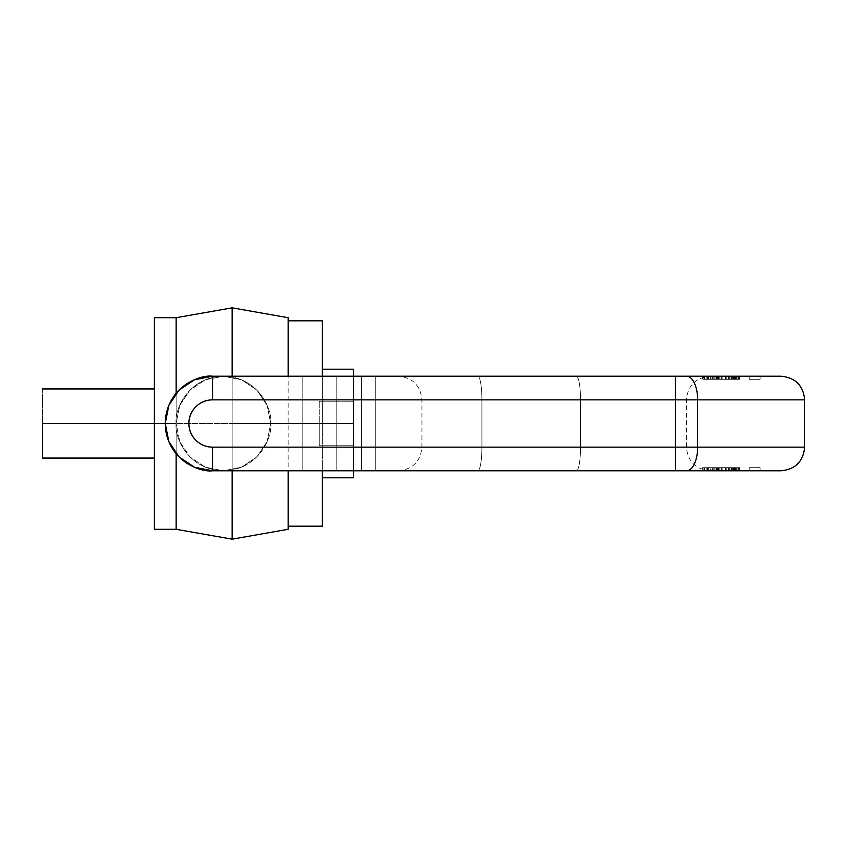 <?xml version="1.0" encoding="UTF-8"?>
<svg xmlns="http://www.w3.org/2000/svg" width="847" height="847" viewBox="0 0 847 847"><rect width="100%" height="100%" fill="white"/><g stroke="black" fill="none" stroke-linecap="round" stroke-linejoin="round"><path stroke-width="0.64" stroke-dasharray="4.24 3.18" d="M176.144 317.71L176.144 423.5L154.366 423.5L154.366 529.29L154.366 423.5L176.144 423.5L176.144 529.29M176.144 453.696L176.144 317.71L176.144 423.5L232.152 423.5L232.152 376.206L232.152 470.794L232.152 307.832L232.152 539.168L232.152 423.5L176.144 423.5L176.144 453.696M154.366 423.5L154.366 388.932M42.35 458.068L42.35 388.932L42.35 458.068M42.35 388.932L42.35 423.5M288.149 526.178L288.149 320.822M232.152 539.168L232.152 423.5L322.379 423.5L322.379 526.178L322.379 320.822L322.379 423.5L232.152 423.5L232.152 307.832M322.379 423.5L322.379 477.793L322.379 369.207L322.379 423.5L353.495 423.5L353.495 477.793L353.495 369.207L353.495 470.794L353.495 376.206L353.495 445.744L353.495 401.256L319.266 401.256L319.266 445.744L353.495 445.744L319.266 445.744L319.266 423.5L353.495 423.5L322.379 423.5L322.379 477.793L322.379 369.207L353.495 369.207L322.379 369.207L322.379 423.5L353.495 423.5L322.379 423.5M176.144 423.5L176.144 529.29L176.144 423.5L179.744 405.406L189.993 390.054L205.334 379.805L223.439 376.206L375.274 376.206L212.544 376.206L223.439 376.206L212.544 376.206L194.45 379.805L179.098 390.054L168.849 405.406L165.25 423.5L168.849 441.594L179.098 456.946L194.45 467.195L212.544 470.794L223.439 470.794L205.334 467.195L189.993 456.946L179.744 441.594L176.144 423.5L179.744 441.594L189.993 456.946L205.334 467.195L223.439 470.794L212.544 470.794L302.792 470.794L302.792 376.206L223.439 376.206L205.334 379.805L189.993 390.054L179.744 405.406L176.144 423.5M322.379 477.793L353.495 477.793L322.379 477.793M353.495 401.256L319.266 401.256L353.495 401.256L353.495 423.5L319.266 423.5L319.266 401.256L319.266 445.744L319.266 401.256L353.495 401.256M319.266 423.5L353.495 423.5L319.266 423.5M319.266 445.744L353.495 445.744L319.266 445.744M686.557 470.794L675.461 470.794L675.461 447.142L675.461 470.794L212.544 470.794A47.294 47.294 0 0 1 165.25 423.5A47.294 47.294 0 0 1 212.544 376.206C198.706 374.31 165.896 388.498 165.25 423.5C165.896 458.502 198.706 472.69 212.544 470.794C198.706 472.69 165.896 458.502 165.25 423.5C165.896 388.498 198.706 374.31 212.544 376.206L675.461 376.206L675.461 399.858L212.544 399.858L212.544 376.206C198.706 374.31 165.896 388.498 165.25 423.5C165.896 458.502 198.706 472.69 212.544 470.794L212.544 447.142L697.653 447.142A23.642 11.096 -90 0 1 686.557 470.794L781.008 470.794L686.557 470.794A23.642 11.096 90 0 0 697.653 447.142L804.65 447.142L697.653 447.142L697.653 399.858L804.65 399.858L697.653 399.858L697.653 447.142L675.461 447.142L675.461 399.858L212.544 399.858C206.012 399.858 200.443 402.166 195.826 406.782C191.21 411.398 188.902 416.968 188.902 423.5C188.902 430.032 191.21 435.602 195.826 440.218C200.443 444.834 206.012 447.142 212.544 447.142L675.461 447.142L675.461 399.858L697.653 399.858A23.642 11.096 90 0 0 686.557 376.206L212.544 376.206L223.439 376.206L241.533 379.805L256.874 390.054L267.133 405.406L270.733 423.5L267.133 441.594L256.874 456.946L241.533 467.195L223.439 470.794L241.533 467.195L256.874 456.946L267.133 441.594L270.733 423.5L267.133 405.406L256.874 390.054L241.533 379.805L223.439 376.206L302.792 376.206L302.792 470.794L223.439 470.794C188.426 470.149 174.238 437.338 176.144 423.5C174.238 409.662 188.426 376.851 223.439 376.206C258.441 376.851 272.628 409.662 270.733 423.5C272.628 409.662 258.441 376.851 223.439 376.206C188.426 376.851 174.238 409.662 176.144 423.5C174.238 437.338 188.426 470.149 223.439 470.794C258.441 470.149 272.628 437.338 270.733 423.5C272.628 437.338 258.441 470.149 223.439 470.794L361.425 470.794L336.227 470.794L336.227 376.206L336.227 470.794L302.792 470.794L302.792 376.206L302.792 470.794L375.274 470.794L375.274 376.206L375.274 470.794L361.425 470.794L361.425 376.206L361.425 470.794L375.274 470.794L212.544 470.794L781.008 470.794M580.513 447.142L580.513 399.858L580.513 447.142L686.419 447.142L481.922 447.142L481.922 399.858L481.922 447.142L421.944 447.142L580.513 447.142A23.642 4.108 90 0 1 576.405 470.794L710.061 470.794L576.405 470.794A23.642 4.108 90 0 0 580.513 447.142A23.642 4.108 -90 0 1 576.405 470.794L477.814 470.794A23.642 4.108 90 0 0 481.922 447.142L580.513 447.142L481.922 447.142A23.642 4.108 90 0 1 477.814 470.794L576.405 470.794A23.642 4.108 -90 0 0 580.513 447.142L580.513 399.858L686.419 399.858L421.944 399.858L580.513 399.858L580.513 447.142M781.008 376.206L686.557 376.206A23.642 11.096 -90 0 1 697.653 399.858L804.65 399.858L675.461 399.858L675.461 376.206L686.557 376.206M477.814 376.206L710.061 376.206L477.814 376.206A23.642 4.108 90 0 1 481.922 399.858L481.922 447.142L421.944 447.142L481.922 447.142A23.642 4.108 -90 0 1 477.814 470.794A23.642 4.108 -90 0 0 481.922 447.142L481.922 399.858L580.513 399.858A23.642 4.108 -90 0 0 576.405 376.206L477.814 376.206A23.642 4.108 -90 0 1 481.922 399.858L421.944 399.858L481.922 399.858A23.642 4.108 -90 0 0 477.814 376.206L576.405 376.206A23.642 4.108 90 0 1 580.513 399.858L686.419 399.858L580.513 399.858A23.642 4.108 90 0 0 576.405 376.206L710.061 376.206L576.405 376.206A23.642 4.108 -90 0 1 580.513 399.858L481.922 399.858A23.642 4.108 90 0 0 477.814 376.206M718.775 379.318L718.775 376.206L739.77 376.206L702.872 376.206L733.798 376.206L714.752 376.206L714.752 379.318L721.591 379.318L721.591 376.206L721.591 379.318L717.536 379.318L717.536 376.206L725.117 376.206L725.117 379.318L734.36 379.318L716.17 379.318L716.17 376.206L718.775 376.206L718.775 379.318L733.83 379.318L716.202 379.318L739.886 379.318L712.56 379.318L712.56 376.206L715.906 376.206L715.906 379.318L703.126 379.318L703.126 376.206L715.906 376.206L715.906 379.318L715.906 376.206L703.126 376.206L739.886 376.206L712.581 376.206L739.886 376.206L712.613 376.206L715.906 376.206L715.906 379.318L728.24 379.318L728.24 376.206L728.24 379.318L725.445 379.318L725.445 376.206L713.174 376.206L713.174 379.318L713.174 376.206L716.393 376.206L712.655 376.206L739.886 376.206L713.174 376.206L739.293 376.206L713.174 376.206L738.489 376.206L731.829 376.206L731.829 379.318L731.268 379.318L731.829 379.318L731.829 376.206L731.268 376.206L731.268 379.318L735.725 379.318L735.725 376.206L728.865 376.206L728.865 379.318L728.865 376.206L728.865 379.318L728.865 376.206L730.972 376.206L730.972 379.318L728.24 379.318L733.28 379.318L713.174 379.318L716.806 379.318L716.806 376.206L716.806 379.318L735.132 379.318L735.132 376.206L735.132 379.318L738.489 379.318L738.489 376.206L737.864 376.206L737.864 379.318L731.829 379.318L737.864 379.318L737.864 376.206M749.267 376.206L760.098 376.206L749.267 376.206L760.098 376.206L749.267 376.206L760.098 376.206L749.267 376.206L749.267 379.318L760.098 379.318L749.267 379.318L749.267 376.206L760.098 376.206L749.267 376.206L760.098 376.206L749.267 376.206L749.267 379.318L760.098 379.318L749.267 379.318L749.267 376.206L760.098 376.206L749.267 376.206L760.098 376.206L749.267 376.206L749.267 379.318L760.098 379.318L749.267 379.318L760.098 379.318L749.267 379.318L760.098 379.318L749.267 379.318L749.267 376.206L760.098 376.206L749.267 376.206M361.425 376.206L336.227 376.206L336.227 470.794L336.227 376.206L361.425 376.206L361.425 470.794L361.425 376.206L375.274 376.206L375.274 470.794L375.274 376.206L361.425 376.206M336.227 376.206L302.792 376.206L336.227 376.206M714.752 379.318L714.752 376.206L712.56 376.206L712.56 379.318L712.56 376.206L716.393 376.206L716.393 379.318L713.174 379.318L713.174 376.206L713.174 379.318L728.865 379.318L728.865 376.206L725.445 376.206L725.445 379.318L712.655 379.318L716.393 379.318L716.393 376.206M735.207 376.206L735.207 379.318L735.207 376.206L731.268 376.206L731.268 379.318L735.725 379.318L734.296 379.318L734.296 376.206L734.296 379.318L732.581 379.318L732.581 376.206L732.581 379.318L728.865 379.318L729.765 379.318L729.765 376.206L729.765 379.318L735.725 379.318L735.725 376.206M728.865 376.206L713.174 376.206L713.174 379.318L713.174 376.206L713.174 379.318L733.28 379.318L730.972 379.318L730.972 376.206L733.28 376.206L733.28 379.318L733.28 376.206L733.28 379.318L733.28 376.206L713.174 376.206L739.293 376.206L725.614 376.206L725.614 379.318L725.614 376.206L719.188 376.206L739.293 376.206L739.293 379.318L718.616 379.318L739.293 379.318L739.293 376.206L718.616 376.206L718.616 379.318L739.293 379.318L735.927 379.318L735.927 376.206L735.927 379.318L739.886 379.318L735.927 379.318L735.927 376.206L735.927 379.318L739.293 379.318L713.174 379.318L716.604 379.318L716.604 376.206L707.234 376.206L710.337 376.206L710.337 379.318L710.337 376.206L711.004 376.206L711.004 379.318L702.587 379.318L702.587 376.206L739.293 376.206L739.293 379.318L708.378 379.318L708.378 376.206L708.378 379.318L739.293 379.318L713.174 379.318L739.293 379.318L719.188 379.318L719.188 376.206L719.188 379.318L739.293 379.318L718.616 379.318L718.616 376.206L739.293 376.206L739.293 379.318L739.293 376.206L739.293 379.318L739.293 376.206L739.293 379.318L739.293 376.206L739.293 379.318L703.126 379.318L739.293 379.318L739.293 376.206L713.174 376.206L713.174 379.318L739.886 379.318L739.886 376.206L735.927 376.206L739.293 376.206L739.293 379.318L739.293 376.206L739.293 379.318L739.293 376.206L739.293 379.318L703.126 379.318L703.126 376.206L739.293 376.206L739.293 379.318L713.174 379.318L728.865 379.318M734.508 379.318L734.508 376.206L734.508 379.318L728.759 379.318L728.759 376.206L728.759 379.318L736.255 379.318L728.759 379.318L734.169 379.318L734.169 376.206L728.759 376.206L728.759 379.318L728.759 376.206L736.255 376.206L716.075 376.206L733.767 376.206L716.795 376.206L716.795 379.318L733.767 379.318L733.767 376.206L719.05 376.206L719.05 379.318L736.181 379.318L717.25 379.318L726.271 379.318L718.012 379.318L718.012 376.206L726.271 376.206L717.229 376.206L717.229 379.318L719.05 379.318L719.05 376.206M715.906 376.206L736.159 376.206L736.159 379.318L736.159 376.206L736.159 379.318L739.886 379.318L734.36 379.318L734.36 376.206L725.117 376.206L725.117 379.318L725.117 376.206L725.117 379.318L717.536 379.318L718.489 379.318L718.489 376.206L717.536 376.206L721.591 376.206L721.03 376.206L721.03 379.318L721.03 376.206L714.752 376.206M704.556 379.318L708.378 379.318L702.872 379.318L704.556 379.318L704.556 376.206L711.004 376.206L711.004 379.318L704.556 379.318L704.556 376.206M718.489 379.318L718.489 376.206M718.775 376.206L739.886 376.206L713.174 376.206L713.174 379.318L713.174 376.206L713.174 379.318L713.174 376.206L713.174 379.318L716.393 379.318M733.83 379.318L733.534 376.206L736.414 376.206L733.534 376.206L733.83 379.318L736.414 379.318L733.534 379.318L739.77 379.318L713.269 379.318L733.798 379.318L733.83 376.206M707.234 379.318L706.218 379.318L707.605 379.318L707.234 376.206M719.188 376.206L719.188 379.318L719.188 376.206M715.906 379.318L739.886 379.318L736.159 379.318L736.159 376.206L739.886 376.206L739.886 379.318L737.864 379.318M733.534 379.318L733.534 376.206M735.207 379.318L719.05 379.318M726.271 379.318L726.271 376.206L726.271 379.318L716.075 379.318L726.271 379.318M722.142 376.206L722.142 379.318L722.142 376.206M734.169 379.318L734.169 376.206L728.759 376.206L734.508 376.206M734.36 379.318L734.36 376.206M716.17 379.318L716.202 376.206M735.725 379.318L736.265 376.206L734.169 376.206M711.035 379.318L716.604 379.318L711.035 379.318M733.767 379.318L733.767 376.206M703.126 376.206L703.126 379.318L703.126 376.206M716.604 379.318L716.604 376.206M707.605 379.318L707.605 376.206M717.229 379.318L718.012 379.318L717.229 379.318L717.229 376.206M718.012 379.318L718.012 376.206M738.489 379.318L738.489 376.206M739.293 376.206L739.293 379.318L739.293 376.206L739.293 379.318L736.159 379.318L736.159 376.206L739.293 376.206M717.536 379.318L717.536 376.206M736.159 376.206L736.159 379.318M718.775 467.682L718.775 470.794L733.83 470.794L716.202 470.794L718.775 470.794L718.775 467.682L733.534 467.682L712.56 467.682L725.445 467.682L725.445 470.794L728.24 470.794L728.24 467.682L725.445 467.682L725.445 470.794L713.174 470.794L733.28 470.794L733.28 467.682L733.28 470.794L713.174 470.794L713.174 467.682L739.77 467.682L707.605 467.682L707.605 470.794L739.77 470.794L736.159 470.794L736.159 467.682L736.159 470.794L726.25 470.794L726.271 467.682L712.56 467.682L712.56 470.794L715.906 470.794L715.906 467.682L715.906 470.794L715.906 467.682L736.159 467.682L717.229 467.682L726.271 467.682L726.271 470.794L703.126 470.794L739.293 470.794L713.174 470.794L739.293 470.794L739.293 467.682L713.174 467.682L739.886 467.682L739.886 470.794L712.655 470.794L733.28 470.794L733.28 467.682L713.174 467.682L739.886 467.682L712.613 467.682L739.886 467.682L731.268 467.682L736.255 467.682L733.767 467.682L733.767 470.794L716.075 470.794L726.271 470.794L716.795 470.794L716.795 467.682L733.767 467.682L719.05 467.682L719.05 470.794L739.886 470.794L712.613 470.794L739.886 470.794L735.927 470.794L739.886 470.794L739.886 467.682L735.927 467.682L735.927 470.794L735.927 467.682L739.293 467.682L713.174 467.682L728.865 467.682L728.865 470.794L728.865 467.682L712.655 467.682L716.806 467.682L716.806 470.794L738.489 470.794L731.829 470.794L731.829 467.682L731.829 470.794L731.268 470.794L736.255 470.794L728.759 470.794L736.255 470.794L736.265 467.682L734.169 467.682L734.508 470.794L734.508 467.682L736.255 467.682L713.174 467.682L713.174 470.794L728.865 470.794L728.865 467.682L728.865 470.794L733.28 470.794L733.28 467.682L730.972 467.682L730.972 470.794L730.972 467.682L728.865 467.682L728.865 470.794L728.24 470.794L728.24 467.682L729.765 467.682L729.765 470.794L735.725 470.794L729.765 470.794L729.765 467.682L732.581 467.682L732.581 470.794L732.581 467.682L734.296 467.682L734.296 470.794L734.296 467.682L735.725 467.682L735.725 470.794M738.489 467.682L737.864 467.682L738.489 467.682L738.489 470.794L738.489 467.682L716.806 467.682L716.806 470.794L713.174 470.794L713.174 467.682L713.174 470.794L713.174 467.682L739.293 467.682L739.293 470.794L739.293 467.682L739.293 470.794L739.293 467.682L739.293 470.794L713.174 470.794L713.174 467.682L713.174 470.794L739.293 470.794L719.188 470.794L719.188 467.682L719.188 470.794L739.293 470.794L736.159 470.794L736.159 467.682L736.159 470.794L703.126 470.794L739.293 470.794L739.293 467.682L708.378 467.682L708.378 470.794L702.872 470.794L711.004 470.794L710.337 470.794L710.337 467.682L710.337 470.794L706.218 470.794L711.004 470.794L711.004 467.682L707.234 467.682L707.234 470.794L716.604 470.794L716.604 467.682L716.604 470.794L739.293 470.794L739.293 467.682L725.614 467.682L725.614 470.794L725.614 467.682L719.188 467.682L739.293 467.682L739.293 470.794L718.616 470.794L718.616 467.682L718.616 470.794L722.142 470.794L722.142 467.682L722.142 470.794L739.293 470.794L735.927 470.794L735.927 467.682L735.927 470.794L739.293 470.794L708.378 470.794L739.293 470.794L739.293 467.682L703.126 467.682L739.293 467.682L739.293 470.794L739.293 467.682L739.293 470.794L739.293 467.682L739.293 470.794L739.293 467.682L736.159 467.682L736.159 470.794L739.886 470.794L714.752 470.794L721.03 470.794L721.03 467.682L721.03 470.794L725.117 470.794L725.117 467.682L725.117 470.794L725.117 467.682L739.886 467.682L739.886 470.794M734.169 467.682L734.169 470.794L734.169 467.682L728.759 467.682L734.508 467.682M707.605 470.794L707.605 467.682L706.218 467.682L711.004 467.682L702.587 467.682L702.587 470.794L708.378 470.794L708.378 467.682L702.872 467.682L739.293 467.682L739.293 470.794L739.293 467.682L739.293 470.794L739.293 467.682L736.159 467.682L739.886 467.682M718.012 470.794L718.012 467.682L718.012 470.794L717.229 470.794L726.271 470.794L717.229 470.794L717.229 467.682L717.229 470.794M749.267 470.794L760.098 470.794L749.267 470.794L760.098 470.794L749.267 470.794L760.098 470.794L749.267 470.794L749.267 467.682L760.098 467.682L749.267 467.682L760.098 467.682L749.267 467.682L749.267 470.794L760.098 470.794L749.267 470.794L760.098 470.794L749.267 470.794L749.267 467.682L760.098 467.682L749.267 467.682L749.267 470.794L760.098 470.794L749.267 470.794L760.098 470.794L749.267 470.794L749.267 467.682L760.098 467.682L749.267 467.682L749.267 470.794L760.098 470.794L749.267 470.794M703.126 470.794L703.126 467.682L715.906 467.682L703.126 467.682L703.126 470.794M718.012 467.682L716.075 467.682L719.05 467.682L719.05 470.794M717.536 467.682L718.489 467.682L717.536 467.682L717.536 470.794L717.536 467.682L721.591 467.682L721.591 470.794L721.591 467.682L714.752 467.682L714.752 470.794L712.56 470.794L712.56 467.682L712.56 470.794L716.393 470.794L716.393 467.682L713.174 467.682L728.865 467.682M718.775 470.794L733.534 470.794L716.202 470.794L716.17 467.682L716.202 470.794M733.83 467.682L733.534 470.794L736.414 470.794L733.534 470.794L733.83 467.682L736.414 467.682L733.534 467.682L733.83 470.794M738.489 470.794L737.864 470.794L737.864 467.682L731.268 467.682L731.268 470.794L731.268 467.682L735.725 467.682M734.169 470.794L728.759 470.794L728.759 467.682L728.759 470.794L728.759 467.682L728.759 470.794L734.508 470.794M715.906 470.794L715.906 467.682M735.132 467.682L735.132 470.794L735.132 467.682M728.865 470.794L713.174 470.794L713.174 467.682L713.174 470.794L716.604 470.794M704.556 467.682L704.556 470.794L711.004 470.794L711.004 467.682L704.556 467.682L704.556 470.794M716.393 467.682L716.393 470.794M735.207 467.682L735.207 470.794M719.05 467.682L733.767 467.682L733.767 470.794M717.536 470.794L718.489 470.794L718.489 467.682L725.117 467.682L725.117 470.794L734.36 470.794L734.36 467.682L716.17 467.682M713.174 470.794L713.174 467.682L713.174 470.794M707.234 467.682L707.234 470.794M737.864 467.682L737.864 470.794M707.605 467.682L716.604 467.682M733.767 467.682L717.25 467.682M718.489 467.682L718.489 470.794M714.752 467.682L714.752 470.794M719.188 470.794L719.188 467.682L719.188 470.794M733.534 467.682L733.534 470.794M734.36 467.682L734.36 470.794M736.159 470.794L736.159 467.682M212.544 376.206L212.544 399.858A23.642 23.642 0 0 0 188.902 423.5A23.642 23.642 0 0 0 212.544 447.142L212.544 470.794M477.814 470.794L398.302 470.794L477.814 470.794M710.061 470.794C695.705 469.397 687.817 461.509 686.419 447.142L686.419 399.858C687.817 385.491 695.705 377.603 710.061 376.206M398.302 470.794C412.658 469.397 420.546 461.509 421.944 447.142L421.944 399.858C420.546 385.491 412.658 377.603 398.302 376.206M706.207 379.318L706.207 376.206M736.414 379.318L736.414 376.206M736.265 379.318L736.265 376.206L736.265 379.318M739.886 379.318L739.886 376.206M716.054 379.318L716.054 376.206M736.265 467.682L736.265 470.794L736.265 467.682M706.207 467.682L706.207 470.794M716.054 467.682L716.054 470.794M736.414 467.682L736.414 470.794M760.098 376.206L760.098 379.318M760.098 470.794L760.098 467.682"/><path stroke-width="1.27" d="M288.149 529.29L288.149 470.794L288.149 529.29L232.152 539.168L232.152 470.794L232.152 539.168L176.144 529.29L176.144 453.696L176.144 529.29L154.366 529.29L154.366 317.71L154.366 529.29M176.144 393.304L176.144 317.71L176.144 393.304M154.366 423.5L42.35 423.5L154.366 423.5L154.366 317.71L176.144 317.71L232.152 307.832L232.152 376.206L232.152 307.832L288.149 317.71L288.149 376.206L288.149 317.71M42.35 423.5L42.35 458.068L42.35 423.5M322.379 526.178L322.379 470.794L322.379 526.178L288.149 526.178M322.379 376.206L322.379 320.822L322.379 376.206M322.379 369.207L353.495 369.207L353.495 376.206L353.495 369.207L322.379 369.207M322.379 477.793L353.495 477.793L353.495 470.794L353.495 477.793L322.379 477.793M686.557 376.206L675.461 376.206L675.461 399.858L675.461 376.206L212.544 376.206L212.544 399.858L697.653 399.858A23.642 11.096 -90 0 0 686.557 376.206L781.008 376.206L686.557 376.206A23.642 11.096 90 0 1 697.653 399.858L697.653 447.142L804.65 447.142L697.653 447.142L697.653 399.858L804.65 399.858L675.461 399.858L675.461 447.142L212.544 447.142C206.012 447.142 200.443 444.834 195.826 440.218C191.21 435.602 188.902 430.032 188.902 423.5C188.902 416.968 191.21 411.398 195.826 406.782C200.443 402.166 206.012 399.858 212.544 399.858L675.461 399.858L675.461 447.142L804.65 447.142L697.653 447.142A23.642 11.096 90 0 1 686.557 470.794L212.544 470.794L194.45 467.195L179.098 456.946L168.849 441.594L165.25 423.5L168.849 405.406L179.098 390.054L194.45 379.805L212.544 376.206L781.008 376.206C795.365 377.603 803.252 385.491 804.65 399.858L804.65 447.142C803.252 461.509 795.365 469.397 781.008 470.794L686.557 470.794A23.642 11.096 -90 0 0 697.653 447.142L675.461 447.142L675.461 470.794L686.557 470.794M212.544 470.794L675.461 470.794L675.461 447.142L212.544 447.142L212.544 470.794C198.706 472.69 165.896 458.502 165.25 423.5C165.896 388.498 198.706 374.31 212.544 376.206A47.294 47.294 0 0 0 165.25 423.5A47.294 47.294 0 0 0 212.544 470.794L212.544 447.142A23.642 23.642 0 0 1 188.902 423.5A23.642 23.642 0 0 1 212.544 399.858L212.544 376.206M154.366 458.068L42.35 458.068M42.35 388.932L154.366 388.932M288.149 320.822L322.379 320.822"/></g></svg>

